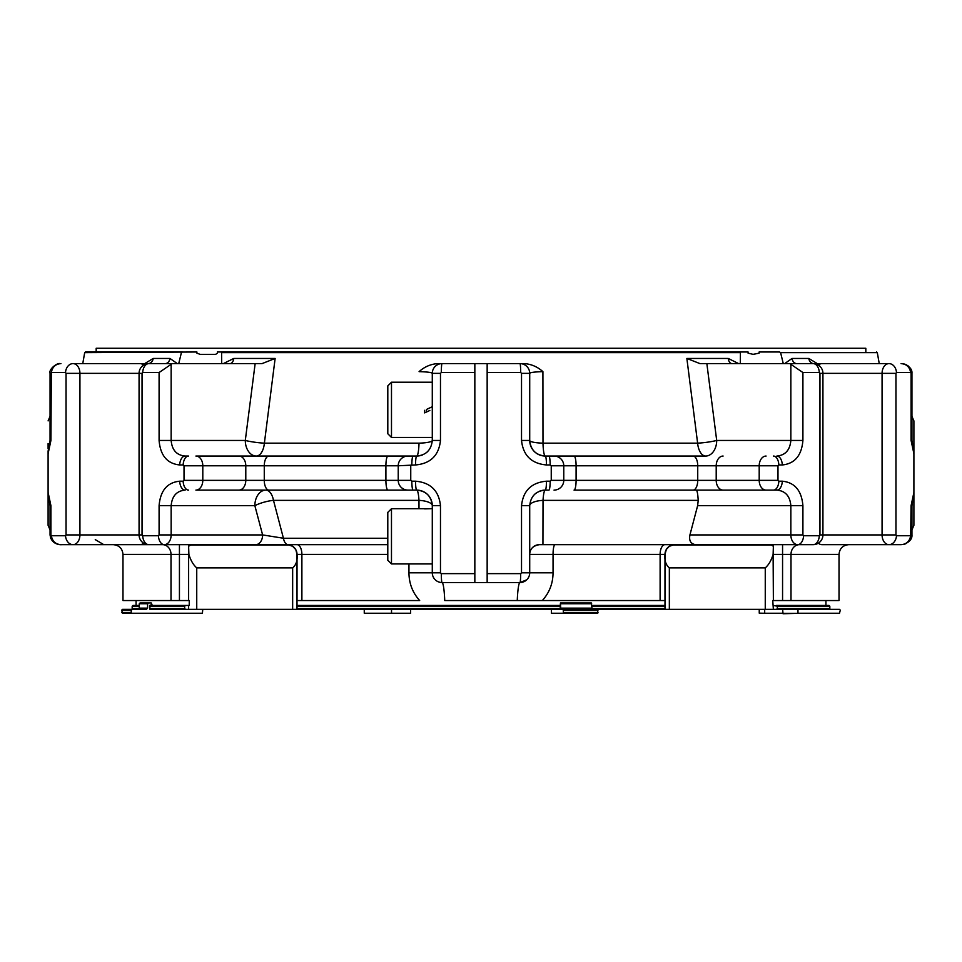 <?xml version="1.0" encoding="UTF-8"?>
<svg xmlns="http://www.w3.org/2000/svg" width="962" height="962" viewBox="0 0 962 962"><rect width="100%" height="100%" fill="white"/><g stroke="black" fill="none" stroke-linecap="round" stroke-linejoin="round"><path stroke-width="1.44" d="M387.806 385.894L387.806 433.754L391.486 437.445L391.486 382.203L387.806 385.894M427.08 409.163L432.287 406.734L427.08 409.163M429.846 410.449L424.627 412.878L424.627 410.305L424.627 412.878L429.846 410.449M432.287 437.445L391.486 437.445M238.901 456.048A9.74 6.89 -90 0 1 245.791 465.788L245.791 480.363L202.802 480.363A9.74 6.89 -90 0 1 195.911 490.103L387.951 490.103A9.74 2.044 -90 0 1 385.906 480.363L385.906 465.788L398.232 465.788L398.232 480.363L398.232 465.788A9.74 9.74 0 0 1 407.972 456.048L195.911 456.048A9.74 6.89 -90 0 1 202.802 465.788L202.802 480.363L184.019 480.363L184.019 465.788L183.141 464.959L179.678 464.959C167.208 463.672 160.353 455.507 159.091 440.452L159.091 372.522L142.689 372.522L142.039 373.352L142.039 534.92L142.689 535.75L158.417 535.75L159.091 534.92L159.091 505.687C160.353 490.632 167.22 482.467 179.678 481.192L183.141 481.192L184.019 480.363M387.794 512.385L387.794 560.257L391.474 563.936L391.474 508.706L387.794 512.385M440.476 572.799L432.287 572.799L432.287 505.687C431.301 496.176 426.106 490.981 416.702 490.103A9.74 1.19 -90 0 1 415.512 481.192C430.543 482.527 438.864 490.692 440.476 505.687L440.476 572.799L441.305 573.629L474.843 573.629L474.843 582.527L487.157 582.527L487.157 573.629L520.695 573.629L521.524 572.799L521.524 505.687C523.136 490.692 531.457 482.527 546.488 481.192L550.192 481.192L551.25 480.363L551.25 465.788L550.192 464.959A9.74 1.263 -90 0 0 548.941 456.048L554.028 456.048A9.74 9.74 0 0 1 563.768 465.788L697.727 465.788L697.727 480.363L563.768 480.363A9.74 9.74 0 0 1 554.028 490.103A9.74 9.74 0 0 0 563.768 480.363L563.768 465.788A9.74 9.74 0 0 0 554.028 456.048L705.675 456.048A15.584 11.027 90 0 0 716.702 440.452A15.584 1.96 -7.3 0 1 697.618 443.157A15.584 8.189 -90 0 0 705.675 456.048L545.298 456.048A15.584 2.345 90 0 1 542.989 443.157A15.584 2.742 -0 0 1 529.713 440.452A15.584 15.584 0 0 0 545.298 456.048C535.894 455.17 530.699 449.975 529.713 440.452L529.713 373.352A9.74 9.74 0 0 0 519.973 363.612A9.74 0.721 90 0 1 520.695 372.522L487.157 372.522L487.157 363.624L474.843 363.624L474.843 372.522L441.305 372.522L440.476 373.352L440.476 440.452C438.864 455.459 430.543 463.624 415.512 464.959L398.232 465.788A9.74 9.74 0 0 1 407.972 456.048L416.702 456.048A15.584 15.584 0 0 0 422.619 454.882M440.476 440.452L432.287 440.452A15.584 2.742 -0 0 1 419.011 443.157A15.584 2.345 -90 0 1 416.702 456.048C426.094 455.182 431.289 449.988 432.287 440.452L432.287 373.352C431.77 372.438 427.356 371.873 419.083 371.657C424.326 366.919 430.411 364.237 437.313 363.612L524.687 363.612C531.589 364.237 537.674 366.919 542.917 371.657C534.631 371.873 530.23 372.438 529.713 373.352L521.524 373.352L520.695 372.522M426.214 452.801A15.584 15.584 0 0 0 427.669 451.527M159.091 440.452L245.298 440.452L255.146 363.612L262.037 363.612L275.132 358.453L264.382 443.157A15.584 1.96 7.3 0 1 245.298 440.452A15.584 11.027 -90 0 0 256.325 456.048A15.584 8.189 90 0 0 264.382 443.157L419.011 443.157M387.951 490.103L407.972 490.103A9.74 9.74 0 0 1 398.232 480.363L264.273 480.363L264.273 465.788A9.74 4.666 -90 0 1 268.927 456.048M424.615 508.874L431.168 508.706M410.75 465.788L410.75 480.363L411.808 481.192L415.512 481.192M440.476 505.687L432.287 505.687A15.584 15.584 0 0 0 416.702 490.103A15.584 2.417 -90 0 1 418.975 500.36A15.584 5.387 180 0 1 432.287 505.687A15.584 15.584 0 0 0 416.702 490.103L407.972 490.103A9.74 9.74 0 0 1 398.232 480.363L410.75 480.363M415.512 464.959A9.74 1.19 -90 0 1 416.702 456.048L256.325 456.048M441.305 372.522A9.74 0.721 -90 0 1 442.027 363.612A9.74 9.74 0 0 0 432.287 373.352L440.476 373.352M437.313 363.612L524.687 363.612M550.192 464.959L546.488 464.959C531.457 463.624 523.136 455.447 521.524 440.452L521.524 373.352M546.488 464.959A9.74 1.19 -90 0 0 545.298 456.048L548.941 456.048M546.488 481.192A9.74 1.19 90 0 1 545.298 490.103C535.906 490.969 530.711 496.164 529.713 505.687L529.713 572.799L521.524 572.799M550.192 481.192A9.74 1.263 90 0 1 548.941 490.103L545.298 490.103A15.584 15.584 0 0 0 539.381 491.269M693.073 456.048A9.74 4.666 -90 0 1 697.727 465.788L716.209 465.788L716.209 480.363L697.727 480.363A9.74 4.666 90 0 1 693.073 490.103L574.049 490.103A9.74 2.044 90 0 0 576.094 480.363L576.094 465.788A9.74 2.044 -90 0 0 574.049 456.048M693.073 490.103L776.863 490.103A9.74 5.483 90 0 0 782.322 481.192C794.792 482.479 801.647 490.644 802.909 505.687L790.848 505.687C790.006 496.091 785.353 490.897 776.863 490.103M548.941 490.103L545.298 490.103A15.584 2.417 90 0 0 543.025 500.36L542.941 544.66L539.454 544.66C533.068 545.707 529.822 548.953 529.713 554.401A9.74 9.74 0 0 1 539.454 544.66M789.814 363.612L802.909 372.522L802.909 440.452C801.647 455.507 794.78 463.672 782.322 464.959A9.74 5.483 -90 0 0 776.863 456.048C785.341 455.267 789.994 450.072 790.848 440.452L716.702 440.452L706.854 363.612L813.179 363.612L746.223 363.612M699.963 363.612L706.854 363.612L699.963 363.612L686.868 358.453L697.618 443.157L542.989 443.157L542.917 371.657M818.325 363.612L888.96 363.612A9.74 6.89 90 0 0 882.07 373.352L895.959 373.352L895.959 534.92L896.488 535.75L910.665 535.75L911.074 505.687L913.9 492.436L913.9 495.021L911.94 505.687L911.074 505.687M911.074 440.452L911.94 440.452L913.9 451.13L913.9 453.703L911.074 440.452L911.074 373.352L910.665 372.522L896.488 372.522A9.74 7.552 -90 0 0 888.96 363.612L796.849 363.612A6.241 4.882 90 0 1 792.039 358.453L784.667 363.612M912.649 499.302A6.241 2.922 0 0 0 913.9 497.546L913.9 525.336L911.94 529.882M913.9 497.546L913.9 495.021M913.9 451.13L913.9 420.887L911.94 416.354M913.9 502.669L913.9 448.617A6.241 2.922 -0 0 0 912.649 446.861M817.291 363.612L808.789 358.453A6.241 5.147 90 0 0 813.864 363.612L796.849 363.612M148.136 363.612L165.151 363.612L148.136 363.612A6.241 5.147 -90 0 0 153.211 358.453L144.709 363.612M52.501 541.101L50.721 538.287L50.06 534.92L51.335 535.75L65.512 535.75L66.041 534.92L66.041 373.352L79.93 373.352A9.74 6.89 -90 0 0 73.04 363.612L172.186 363.612L159.091 372.522M50.06 529.882L48.1 525.336L48.1 483.874L48.1 495.021L50.06 505.687L50.926 505.687L50.926 534.92M49.351 446.861A6.241 2.922 180 0 0 48.1 448.617L48.1 443.554M48.1 462.277L48.1 497.546A6.241 2.922 180 0 0 49.351 499.302M48.1 495.021L48.1 451.13L50.06 440.452L50.926 440.452L51.335 372.522C52.357 366.967 55.556 363.997 60.931 363.612L59.981 363.648C57.804 362.421 48.497 369.047 50.06 373.352L50.926 373.352M732.07 363.612A6.241 3.884 90 0 1 728.246 358.453L738.636 363.612M172.186 363.612L261.784 363.612M229.93 363.612A6.241 3.884 90 0 0 233.754 358.453L223.364 363.612M177.333 363.612L169.961 358.453A6.241 4.882 -90 0 1 165.151 363.612M215.777 363.612L148.821 363.612A9.74 9.74 0 0 0 139.069 373.352L142.039 373.352M171.152 363.708L171.152 440.452C171.994 450.06 176.647 455.254 185.137 456.048L188.54 456.048A9.74 5.411 -90 0 0 183.141 464.959M416.702 490.103L265.885 490.103A15.584 11.027 -90 0 0 254.858 505.687A15.584 3.872 165.2 0 1 273.485 500.36A15.584 8.093 90 0 0 265.885 490.103M424.615 508.706L428.415 508.73M432.287 563.936L391.474 563.936M474.843 582.527L474.843 363.624M487.157 363.624L487.157 582.515M535.786 493.35A15.584 15.584 0 0 0 534.331 494.624M782.322 464.959L778.859 464.959L777.981 465.788L759.198 465.788A9.74 6.89 -90 0 1 766.089 456.048M802.909 505.687L802.909 534.92L803.583 535.75L819.311 535.75L819.961 534.92L819.961 373.352L822.931 373.352A9.74 9.74 0 0 0 813.179 363.612A9.74 6.157 90 0 1 819.311 372.522L802.909 372.522M819.961 373.352L819.311 372.522M777.981 465.788L777.981 480.363L778.859 481.192L782.322 481.192M879.244 363.612L877.308 352.633L780.603 352.633L779.497 351.996L759.126 351.996L759.126 353.186L753.114 354.329L748.087 353.186L748.087 351.996L217.376 351.996L217.376 353.186L215.56 354.413L200.3 354.413L196.909 353.186L196.909 351.996L84.692 352.633L82.756 363.612M910.665 372.522C909.643 366.967 906.444 363.997 901.069 363.612L904.22 364.021C909.727 366.438 912.301 369.54 911.94 373.352L911.074 373.352M896.488 372.522L895.959 373.352M780.603 352.633L783.272 363.612M759.126 351.996L779.497 351.996M73.04 363.612A9.74 7.552 90 0 0 65.512 372.522L51.335 372.522M66.041 373.352L65.512 372.522M48.1 492.436L50.926 505.687M50.926 440.452L48.1 453.703M740.524 351.996L740.415 352.633L221.585 352.633L221.476 351.996M740.283 363.612L740.415 352.633M221.585 352.633L221.717 363.612M178.728 363.612L181.397 352.633M182.503 351.996L85.462 351.996L84.692 352.633M158.417 535.75A9.74 5.868 90 0 0 164.261 544.66A9.74 6.89 -90 0 0 171.152 534.92L171.152 505.687C172.006 496.079 176.659 490.885 185.137 490.103A9.74 5.483 -90 0 1 179.678 481.192M142.689 372.522A9.74 6.157 -90 0 1 148.821 363.612M179.678 464.959A9.74 5.483 -90 0 1 185.137 456.048M560.173 605.459L297.017 605.459L296.993 600.541L419.672 600.541C412.626 592.724 409.042 583.477 408.946 572.799L432.287 572.799A9.74 9.74 0 0 0 442.027 582.539A9.74 0.721 -90 0 1 441.305 573.629M520.695 573.629A9.74 0.721 90 0 1 519.973 582.539A29.233 2.946 -90 0 0 517.255 600.541L444.745 600.541A29.233 2.946 90 0 0 442.027 582.539L519.973 582.539A9.74 9.74 0 0 0 529.713 572.799L553.054 572.799C552.97 583.441 549.398 592.688 542.327 600.541L664.982 600.541L664.982 554.401A9.74 9.74 0 0 1 674.723 544.66A9.74 5.387 90 0 0 673.328 544.997L669.372 546.26L666.45 549.254M521.524 505.687L529.713 505.687A15.584 5.387 180 0 1 543.025 500.36L698.22 500.36C697.787 493.482 697.089 490.067 696.115 490.103M542.941 544.66L695.682 544.66C690.764 543.975 688.852 540.728 689.934 534.92L697.63 505.687L698.22 500.36M697.63 505.687L790.848 505.687L790.848 534.92A9.74 6.89 90 0 0 797.738 544.66A9.74 5.868 -90 0 0 803.583 535.75M819.311 535.75A9.74 6.157 90 0 1 813.179 544.66L695.682 544.66M895.959 534.92L882.07 534.92A9.74 6.89 90 0 0 888.96 544.66A9.74 7.552 -90 0 0 896.488 535.75M910.665 535.75C909.643 541.305 906.444 544.276 901.069 544.66L822.005 544.66A9.74 6.89 -90 0 1 818.349 543.181M51.335 535.75C52.357 541.305 55.556 544.276 60.931 544.66L73.04 544.66A9.74 6.89 -90 0 0 79.93 534.92L66.041 534.92M65.512 535.75A9.74 7.552 90 0 0 73.04 544.66L139.995 544.66A9.74 6.89 -90 0 0 143.651 543.181M387.794 544.66L148.821 544.66A9.74 6.157 -90 0 1 142.689 535.75M418.987 508.706L418.975 500.36L273.485 500.36L283.429 538.251L262.614 534.92L254.858 505.687L159.091 505.687M519.973 582.539L526.695 579.858M777.356 608.573L829.821 608.573L829.821 606.228L777.356 606.228L777.356 608.573L776.442 609.355L773.376 609.355L772.751 600.541L839.02 600.541L839.02 554.401L790.992 554.401A9.74 8.442 90 0 1 799.434 544.66L804.773 544.66M839.02 554.401C839.598 548.484 842.844 545.238 848.761 544.66L822.005 544.66M157.227 544.66L104.726 544.66M255.724 544.66A9.74 6.89 -90 0 0 262.614 534.92L159.091 534.92M288.119 544.66A9.74 4.99 -90 0 1 283.429 538.251L387.794 538.251M387.794 554.401L301.888 554.401A9.74 4.87 90 0 0 297.017 544.66L287.277 544.66A9.74 9.74 0 0 1 297.017 554.401L297.017 600.541L297.017 554.401L295.863 549.807M517.255 600.541L542.327 600.541L517.255 600.541M122.98 554.401L122.98 600.541L179.437 600.541L179.437 554.401L122.98 554.401C122.402 548.484 119.156 545.238 113.239 544.66M295.683 549.482L292.628 546.26A9.74 9.74 0 0 0 287.277 544.66L188.72 544.66M665.007 600.541L664.982 606.228L591.654 606.228M591.678 608.573L664.982 608.573L664.982 606.228M664.982 608.573L664.982 609.355L572.041 609.355M777.356 606.228L773.376 605.459M829.821 606.228L829.04 605.459L776.442 605.459M162.494 609.355L149.952 609.355L149.904 608.573L184.644 608.573L184.644 606.228L185.558 605.459L189.249 605.459L189.249 600.541L179.437 600.541M184.644 608.573L185.558 609.355L179.365 609.355M292.628 546.26L288.672 544.997L190.729 544.997L188.624 546.26L188.877 554.401C190.704 560.437 193.326 564.934 196.741 567.881L196.741 609.355L150.625 609.355M664.982 605.459L591.654 605.459M389.502 609.355L297.017 609.355L297.017 605.459M185.558 605.459L149.952 605.459M139.262 605.459L132.96 605.459L132.179 606.228L139.262 606.228M552.008 609.355L590.488 609.355M782.635 613.335L797.979 613.335L783.02 613.732L782.635 609.355L664.982 609.355M185.558 609.355L183.213 609.355M598.015 612.469L563.347 612.469L563.227 609.355L597.739 609.355L597.739 613.251L551.37 613.251L551.37 609.355L410.63 609.355L410.63 613.251L391.402 613.251L410.63 613.251M297.017 608.573L560.245 608.573L560.245 606.228L297.017 606.228M184.644 606.228L149.904 606.228L149.952 605.302L151.96 604.521L151.226 602.958L140.031 602.958L139.262 603.739L139.262 608.128L138.047 609.355M149.904 608.573L149.904 606.228M389.959 609.355L196.741 609.355M196.741 567.881L292.652 567.881C296.176 564.934 297.631 560.437 297.017 554.401L301.888 554.401L301.888 600.541M297.017 609.355L560.173 609.355L560.245 608.573M142.075 609.355L132.96 609.355L132.179 608.573L139.165 608.573M202.754 609.355L202.417 613.251L131.734 613.251L131.012 612.469L131.734 609.355L146.44 609.355L147.595 608.128L147.595 603.739L148.316 602.958M131.734 609.355L122.499 609.355L121.717 610.136L122.499 613.251L131.734 613.251M391.402 613.251L364.261 613.251L364.261 609.355M364.261 613.251L398.773 613.251M391.522 609.355L391.522 613.155M764.682 609.355L764.682 613.251L759.246 613.155L764.682 613.251M759.246 609.355L759.246 613.155M823.953 609.355L839.501 609.355L840.283 610.136L839.501 613.251L797.979 613.251M782.635 613.251L764.742 613.251M776.442 609.355L829.04 609.355L829.821 608.573M563.347 612.469L563.227 613.251M563.227 609.355L560.762 609.355L560.449 602.958L560.245 606.228M560.449 602.958L591.365 602.958L592.087 609.355M666.329 549.47L664.982 554.401C664.369 560.437 665.824 564.934 669.348 567.881L765.259 567.881C768.674 564.934 771.296 560.437 773.123 554.401L773.376 546.26L771.271 544.997L673.328 544.997M819.925 609.355L790.175 609.355M96.176 351.996L96.176 348.268L865.824 348.268L865.824 351.996M179.365 613.335L164.021 613.335L179.365 613.251M426.467 409.451L426.467 412.025M387.951 456.048A9.74 2.044 -90 0 0 385.906 465.788L184.019 465.788M777.981 480.363L759.198 480.363L759.198 465.788L716.209 465.788A9.74 6.89 -90 0 1 723.099 456.048M442.027 363.612A9.74 9.74 0 0 0 432.287 373.352M398.232 465.788A9.74 9.74 0 0 1 407.972 456.048A9.74 9.74 0 0 0 398.232 465.788M238.901 490.103A9.74 6.89 -90 0 0 245.791 480.363L264.273 480.363A9.74 4.666 -90 0 0 268.927 490.103M413.059 490.103A9.74 1.263 -90 0 1 411.808 481.192M411.808 464.959A9.74 1.263 -90 0 1 413.059 456.048M521.524 440.452L529.713 440.452M563.768 465.788L551.25 465.788M563.768 480.363L551.25 480.363M766.089 490.103A9.74 6.89 90 0 1 759.198 480.363L716.209 480.363A9.74 6.89 90 0 0 723.099 490.103M790.848 363.708L790.848 440.452L802.909 440.452M808.789 358.453L792.039 358.453M728.246 358.453L686.868 358.453M275.132 358.453L233.754 358.453M169.961 358.453L153.211 358.453M778.859 464.959A9.74 5.411 -90 0 0 773.46 456.048M802.909 534.92L689.934 534.92M778.859 481.192A9.74 5.411 90 0 1 773.46 490.103M813.179 544.66A9.74 9.74 0 0 0 822.931 534.92L819.961 534.92M822.005 363.612A9.74 6.89 90 0 0 818.349 365.091M822.931 373.352L882.07 373.352L882.07 534.92L822.931 534.92L822.931 373.352M911.94 505.687L911.94 534.92L911.074 534.92M143.651 365.091A9.74 6.89 -90 0 0 139.995 363.612M142.039 534.92L79.93 534.92L79.93 373.352L139.069 373.352L139.069 534.92A9.74 9.74 0 0 0 148.821 544.66M188.54 490.103A9.74 5.411 -90 0 1 183.141 481.192M408.946 572.799L408.946 563.936M529.713 554.401L553.054 554.401L553.054 572.799M664.982 544.66A9.74 4.87 -90 0 0 660.112 554.401L553.054 554.401A9.74 1.96 -90 0 1 555.014 544.66M162.566 544.66A9.74 8.442 -90 0 1 171.008 554.401L171.008 600.541M790.992 600.541L790.992 554.401L782.563 554.401L782.563 600.541M660.112 600.541L660.112 554.401L664.982 554.401M782.563 544.66L782.563 554.401L773.376 554.401L773.376 553.703M188.624 600.541L188.624 554.401L179.437 554.401L179.437 544.66M773.376 600.541L773.123 554.401M188.624 609.355L188.624 605.459M287.277 544.66A9.74 5.387 -90 0 1 288.672 544.997M190.729 544.997A9.74 8.117 90 0 0 188.624 544.66L188.624 546.26M292.652 567.881L292.652 609.355M188.624 553.703L188.877 554.401M147.595 603.739L139.262 603.739M147.595 608.128L139.262 608.128M131.012 610.136L121.717 610.136M131.012 612.469L121.717 612.469M598.015 610.136L563.347 610.136M591.654 608.128L560.569 608.128M591.654 603.739L560.569 603.739M773.376 546.26L773.376 544.66A9.74 8.117 -90 0 0 771.271 544.997M765.259 567.881L765.259 609.355M669.348 567.881L669.348 609.355M432.287 382.203L391.486 382.203M50.06 416.354L48.1 420.887M425.649 508.706L391.474 508.706M911.94 440.452L911.94 373.352L909.607 367.28M902.079 363.648L903.979 363.961M904.388 364.057L905.182 364.321M906.072 364.682L906.733 365.007M907.479 365.452L908.537 366.233M877.308 352.633L876.538 351.996M50.06 440.452L50.06 373.352M60.919 544.66C64.61 544.444 51.768 546.837 50.06 534.92L50.06 505.687M911.94 534.92C912.301 538.72 909.727 541.834 904.22 544.251L901.081 544.66M905.879 543.674L904.965 544.023M54.569 542.845L53.367 541.955M95.262 539.622L103.8 544.66M825.925 605.459L825.925 600.541M136.075 605.459L136.075 600.541M132.179 608.573L132.179 606.228M797.979 613.335L797.979 609.355"/></g></svg>

